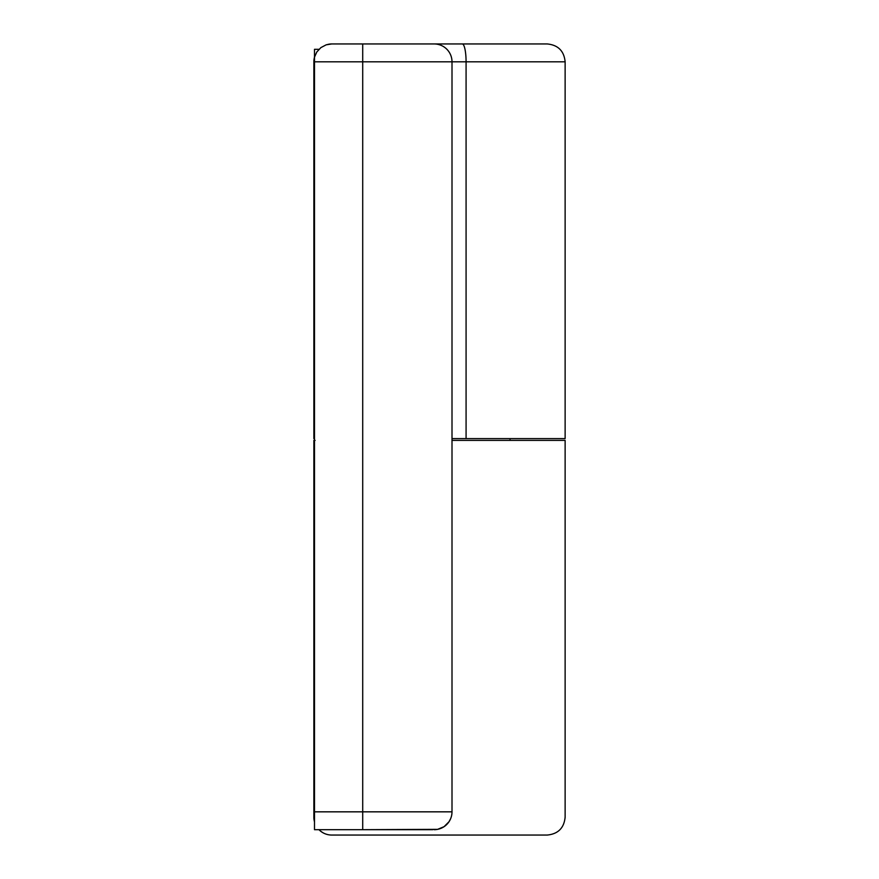 <?xml version="1.0" encoding="UTF-8"?>
<svg xmlns="http://www.w3.org/2000/svg" width="879" height="879" viewBox="0 0 879 879"><rect width="100%" height="100%" fill="white"/><g stroke="black" fill="none" stroke-linecap="round" stroke-linejoin="round"><path stroke-width="1.32" d="M510.04 440.39L510.04 438.61L510.04 440.39M432.765 829.688L314.495 829.688L314.495 811.833L362.708 811.833L362.708 61.805L452.004 61.805L362.708 61.805L362.708 43.95L362.708 61.805L314.495 61.805L314.495 811.833L314.495 49.312L314.495 57.135L316.814 51.982L314.495 57.135A17.855 17.855 0 0 0 313.869 61.805L313.869 438.61L313.869 61.805A17.855 17.855 0 0 1 314.495 57.135L314.495 61.805L362.708 61.805L362.708 811.833L314.495 811.833L314.495 829.688L362.708 829.688L362.708 811.833L452.004 811.833A17.855 17.855 0 0 1 434.138 829.688A17.855 17.855 0 0 0 452.004 811.833L362.708 811.833L362.708 829.688L437.621 829.347L444.06 826.689L448.993 821.755L450.641 818.668M328.966 44.17L331.735 43.95A17.855 17.855 0 0 0 328.966 44.17L326.153 44.84L331.735 43.95L362.708 43.95L331.735 43.95M320.879 47.62L326.153 44.84L320.879 47.62L316.814 51.982L320.879 47.62M547.243 43.95L462.299 43.95A17.855 3.78 90 0 1 466.079 61.805L565.087 61.805M460.486 438.61L466.079 438.61L466.079 61.805L466.079 438.61L565.131 438.61L565.131 61.805L452.004 61.805L452.004 811.833L452.004 61.805A17.855 17.855 0 0 0 434.138 43.95L362.708 43.95L434.138 43.95A17.855 17.855 0 0 1 452.004 61.805L466.079 61.805A17.855 3.78 -90 0 0 462.299 43.95L434.655 43.95M564.977 438.61L452.004 438.61M313.869 438.61L314.495 438.61L313.869 438.61M533.344 43.95L446.246 43.95M328.966 834.83L330.141 834.984M326.153 834.16L327.669 834.578M320.879 831.38L323.274 832.918M331.735 835.05A17.855 17.855 0 0 1 318.978 829.688A17.855 17.855 0 0 0 331.735 835.05L547.243 835.05M314.495 821.865A17.855 17.855 0 0 1 313.869 817.195L313.869 440.39L313.869 817.195L314.495 817.195M565.087 817.195L565.131 817.195C564.054 828.018 558.099 833.973 547.265 835.05M564.977 440.39L452.004 440.39L565.131 440.39L565.131 817.195M315.111 440.39L314.495 440.39M314.495 49.312L318.978 49.312L314.495 49.312M335.965 835.05L541.464 835.05M565.131 61.805C564.054 50.982 558.099 45.027 547.265 43.95"/></g></svg>
